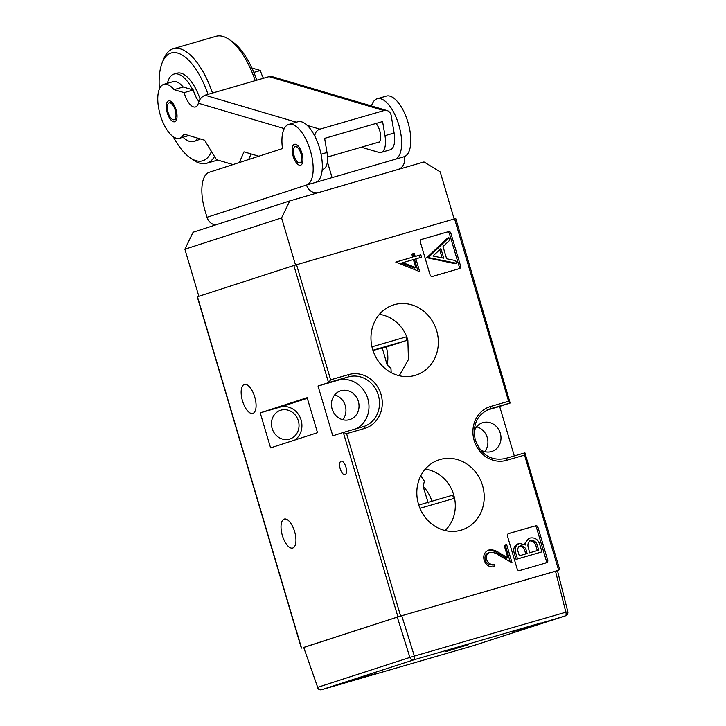 <?xml version="1.0" encoding="UTF-8"?>
<svg xmlns="http://www.w3.org/2000/svg" width="726" height="726" viewBox="0 0 726 726"><rect width="100%" height="100%" fill="white"/><g stroke="black" fill="none" stroke-linecap="round" stroke-linejoin="round"><path stroke-width="1.09" d="M294.457 144.32A10.881 4.628 73.8 0 1 294.52 144.302A10.881 4.628 73.8 0 1 301.98 153.395A10.881 4.628 73.8 0 1 300.637 165.192A10.881 4.628 73.8 0 1 300.582 165.201A10.881 4.628 73.8 0 1 293.123 156.117A10.881 4.628 73.8 0 1 294.457 144.32M371.512 105.978A31.59 13.449 73.8 0 1 377.211 98.745A31.59 13.449 73.8 0 1 398.81 124.945A31.59 13.449 73.8 0 1 394.989 159.375L404.137 156.716A10.527 9.529 72.1 0 1 398.229 169.394L396.686 169.893M377.211 98.745L386.368 96.095A31.59 13.449 73.8 0 1 407.967 122.286A31.59 13.449 73.8 0 1 404.137 156.716M215.477 224.978A10.527 9.529 -107.9 0 1 206.992 217.283L204.995 210.549A35.102 14.937 73.8 0 1 209.251 172.289L282.496 148.567A31.59 13.449 73.8 0 1 288.748 124.418L297.896 121.759A31.59 13.449 73.8 0 1 319.558 148.149A31.59 13.449 73.8 0 1 315.674 182.389L394.989 159.375M396.559 169.929L317.244 192.944M315.674 182.389L306.517 185.039A10.527 9.529 72.1 0 0 318.66 192.481M288.748 124.418A31.59 13.449 73.8 0 1 310.401 150.808A31.59 13.449 73.8 0 1 306.517 185.039L206.992 217.283M167.416 83.299A35.102 14.937 73.8 0 1 174.068 74.061A35.102 14.937 73.8 0 1 192.762 89.824M194.078 92.52A35.102 14.937 73.8 0 1 195.956 96.957M174.068 74.061L177.126 73.172A35.102 14.937 73.8 0 1 199.559 97.538A35.102 14.937 73.8 0 1 200.14 99.208M159.393 88.971A56.165 23.904 73.8 0 1 162.297 62.418L163.804 58.752A59.677 25.401 73.8 0 1 173.323 48.687L216.03 36.3A59.677 25.401 73.8 0 1 229.461 39.703L232.701 41.99A56.165 23.904 73.8 0 1 255.96 77.773A56.165 23.904 73.8 0 1 256.813 80.178M229.461 39.703A59.677 25.401 73.8 0 1 254.173 77.718A59.677 25.401 73.8 0 1 255.207 80.65M173.323 48.687A59.677 25.401 73.8 0 1 211.466 90.115A59.677 25.401 73.8 0 1 212.5 93.037M162.297 62.418A56.165 23.904 73.8 0 1 207.155 91.93A56.165 23.904 73.8 0 1 208.008 94.353M199.695 138.766A35.102 14.937 73.8 0 1 196.682 140.599L193.633 141.479A35.102 14.937 73.8 0 1 183.07 137.241M211.457 151.48A56.165 23.904 73.8 0 1 189.913 157.624A56.165 23.904 73.8 0 1 173.251 136.742M214.506 156.489A59.677 25.401 73.8 0 1 206.583 163.314A59.677 25.401 73.8 0 1 193.152 159.901L189.913 157.624M197.826 138.212A35.102 14.937 73.8 0 1 193.633 141.479M293.54 149.193A8.422 3.585 -106.2 0 0 295.11 158.459A8.422 3.585 -106.2 0 0 299.892 162.842A8.422 3.585 -106.2 0 0 301.562 160.319A8.422 3.585 -106.2 0 0 299.983 151.053A8.422 3.585 -106.2 0 0 295.201 146.661A8.422 3.585 -106.2 0 0 293.54 149.193M172.597 119.527A8.776 3.739 73.8 0 1 167.67 110.751A8.776 3.739 73.8 0 1 169.203 102.883A8.776 3.739 73.8 0 1 170.701 103.092A8.776 3.739 73.8 0 1 175.638 111.877A8.776 3.739 73.8 0 1 174.095 119.736A8.776 3.739 73.8 0 1 172.597 119.527M375.986 123.465A10.881 4.628 73.8 0 1 380.569 134.655A10.881 4.628 73.8 0 1 378.373 142.632A10.881 4.628 73.8 0 1 377.148 142.623M173.405 121.732A10.881 4.628 -106.2 0 0 174.685 121.759A10.881 4.628 -106.2 0 0 176.463 111.423A10.881 4.628 -106.2 0 0 169.893 100.887A10.881 4.628 -106.2 0 0 168.614 100.86A10.881 4.628 -106.2 0 0 166.835 111.205A10.881 4.628 -106.2 0 0 173.405 121.732M253.873 72.409L260.416 70.513L251.931 68.008M263.474 78.245A16.144 6.87 73.8 0 1 260.416 70.513M198.96 101.531A16.144 6.87 73.8 0 1 193.297 89.988L183.197 87.002A28.078 11.952 -106.2 0 0 176.273 81.757A28.078 11.952 -106.2 0 0 172.979 81.684L163.822 84.343A28.078 11.952 -106.2 0 0 159.239 111.033A28.078 11.952 -106.2 0 0 176.182 138.203A28.078 11.952 -106.2 0 0 179.476 138.285A28.078 11.952 -106.2 0 0 183.732 134.047L204.596 140.209L216.457 159.693L233.037 164.584M183.197 87.002L174.04 89.652A28.078 11.952 -106.2 0 0 167.116 84.416A28.078 11.952 -106.2 0 0 163.822 84.343M322.199 169.512L323.161 169.231A20.355 8.667 -106.2 0 0 327.009 152.487L324.631 138.367L382.593 121.551L384.971 135.671L394.127 133.012L391.178 115.534A7.024 6.126 106.5 0 0 387.067 110.57A7.024 6.126 106.5 0 0 383.945 110.579L269.056 76.638L272.069 76.602L387.067 110.57M248.61 159.538L251.069 153.939M179.476 138.285L188.624 135.626A28.078 11.952 -106.2 0 0 188.842 135.562M361.33 147.215L378.736 152.36A20.355 8.667 -106.2 0 0 381.123 152.415A20.355 8.667 -106.2 0 0 384.971 135.671M269.056 76.638L204.995 95.224L296.344 122.213M307.261 125.435L319.885 129.164L383.945 110.579M319.885 129.164A7.024 6.126 106.5 0 0 314.812 136.134M284.238 128.593L198.379 103.237A16.144 6.87 73.8 0 1 195.457 106.967A16.144 6.87 73.8 0 1 184.15 92.638L174.04 89.652M239.299 162.56L243.99 151.852L258.828 156.235M381.123 152.415L390.279 149.756A20.355 8.667 -106.2 0 0 394.127 133.012M193.297 89.988L184.15 92.638M198.379 103.237C199.042 99.807 201.247 97.139 204.995 95.224M468.642 644.643L445.837 651.594L468.642 644.643M541.115 622.899L519.544 629.297L512.22 631.656L522.911 628.707L565.391 615.857A3.512 3.176 72.1 0 0 565.472 615.839L473.252 645.704A3.512 3.176 72.1 0 0 473.343 645.677M473.134 645.741A3.512 1.497 73.8 0 0 473.152 645.741A3.512 1.497 73.8 0 1 473.152 645.741L350.994 681.179L374.843 673.882L364.153 676.841L321.654 689.691L473.17 645.732L565.391 615.857A3.512 1.497 73.8 0 0 565.844 612.136L555.508 571.153L401.759 615.757L414.355 656.095L567.796 611.637L557.45 570.618M535.788 624.451L413.902 659.816L321.672 689.682A3.512 3.176 72.1 0 1 317.661 687.313L303.695 647.429L317.661 687.313L409.881 657.438L397.285 617.109L304.012 647.32M397.285 617.109L401.759 615.757M555.508 571.153L557.132 570.727M349.651 681.533L372.157 674.681L349.651 681.533M352.754 680.443L366.013 676.523L352.736 680.38M289.783 200.911L281.57 217.909L184.885 249.227L193.098 232.229L289.783 200.911L424.011 161.971L440.201 171.89L454.149 218.98M281.57 217.909L295.518 265.008M184.885 249.227L198.824 296.299M524.054 628.344L546.551 621.492L524.054 628.344M527.158 627.255L540.407 623.335L527.13 627.182M252.902 413.412A15.092 6.425 73.8 0 1 252.82 413.43A15.092 6.425 73.8 0 1 242.466 400.825A15.092 6.425 73.8 0 1 244.326 384.462A15.092 6.425 73.8 0 1 244.408 384.444A15.092 6.425 73.8 0 1 254.753 397.049A15.092 6.425 73.8 0 1 252.902 413.412M292.769 548.021A15.092 6.425 73.8 0 1 292.696 548.048A15.092 6.425 73.8 0 1 282.341 535.443A15.092 6.425 73.8 0 1 284.202 519.081A15.092 6.425 73.8 0 1 284.283 519.054A15.092 6.425 73.8 0 1 294.629 531.668A15.092 6.425 73.8 0 1 292.769 548.021M341.075 461.201A7.024 2.986 -106.2 0 0 340.222 468.851A7.024 2.986 -106.2 0 0 345.059 474.659A7.024 2.986 -106.2 0 0 346.139 473.488A7.024 2.986 -106.2 0 0 345.93 467.09A7.024 2.986 -106.2 0 0 342.69 461.582A7.024 2.986 -106.2 0 0 341.075 461.201M356.167 428.712A25.973 23.504 72.1 0 0 367.81 398.647A25.973 23.504 72.1 0 0 337.862 380.288L318.033 386.041L332.78 435.845L343.307 432.442L346.583 433.649L400.616 616.056L303.713 647.483M399.236 375.714L408.439 359.551L407.867 340.049L406.723 336.728L406.451 340.512L372.91 350.241M431.925 501.23A35.102 31.762 72.1 0 0 423.086 486.257L424.411 481.202L420.79 475.793M445.092 530.515A35.102 31.762 72.1 0 0 454.567 498.263L453.723 494.86A35.102 31.762 72.1 0 0 425.218 469.159M418.485 504.162A36.854 33.351 72.1 0 0 460.102 530.443A36.854 33.351 72.1 0 0 482.554 485.567A36.854 33.351 72.1 0 0 437.424 460.42A36.854 33.351 72.1 0 0 418.485 504.162M372.629 349.351A36.854 33.351 72.1 0 0 414.247 375.632A36.854 33.351 72.1 0 0 436.689 330.766A36.854 33.351 72.1 0 0 391.568 305.619A36.854 33.351 72.1 0 0 372.629 349.351M272.114 428.431A15.092 13.658 72.1 0 0 289.883 438.985A15.092 13.658 72.1 0 0 298.35 420.826A15.092 13.658 72.1 0 0 280.581 410.272A15.092 13.658 72.1 0 0 272.114 428.431M474.16 431.371A15.092 13.658 -107.9 0 1 482.545 422.741A15.092 13.658 -107.9 0 1 500.314 433.295A15.092 13.658 -107.9 0 1 491.847 451.454A15.092 13.658 -107.9 0 1 479.986 449.376M484.678 451.626A15.092 13.658 72.1 0 0 487.237 437.524A15.092 13.658 72.1 0 0 476.637 426.806M358.354 401.387A15.092 13.658 -107.9 0 1 349.887 419.555A15.092 13.658 -107.9 0 1 332.118 409.001A15.092 13.658 -107.9 0 1 340.585 390.833A15.092 13.658 -107.9 0 1 358.354 401.387M342.717 419.719A15.092 13.658 72.1 0 0 345.267 405.625A15.092 13.658 72.1 0 0 334.677 394.908M458.315 268.938A2.105 1.906 72.1 0 0 459.177 266.542L460.602 266.079L450.828 233.1L449.412 233.563A2.105 1.906 72.1 0 0 446.98 232.075L421.189 239.553M460.602 266.079A2.105 1.906 -107.9 0 1 459.367 268.629L432.524 276.425A2.105 1.906 -107.9 0 1 430.091 274.936L420.327 241.949A2.105 1.906 -107.9 0 1 421.561 239.399L421.452 239.435M446.98 232.075L421.561 239.399M448.405 231.612A2.105 1.906 -107.9 0 1 450.828 233.1M534.109 526.214L508.681 533.537A2.105 1.906 -107.9 0 0 507.456 536.087L517.221 569.066A2.105 1.906 -107.9 0 0 519.653 570.554L546.496 562.768A2.105 1.906 -107.9 0 0 547.731 560.218L537.957 527.239L536.532 527.702A2.105 1.906 72.1 0 0 534.109 526.214L508.318 533.692M535.534 525.751A2.105 1.906 -107.9 0 1 537.957 527.239M489.868 552.35C486.901 553.675 485.83 556.098 486.647 559.628C488.053 563.331 490.54 564.873 494.125 564.238L494.842 566.652C489.76 567.641 486.175 565.5 484.106 560.227C482.972 555.163 484.587 551.751 488.952 549.99C492.6 549.518 496.058 550.49 499.325 552.903L507.837 557.74L504.125 545.217L506.63 544.491L512.048 562.786L498.853 555.272C496.04 553.103 493.045 552.132 489.868 552.35L489.751 552.395M419.682 271.624L395.788 262.068L412.686 257.167L411.769 254.064L414.265 253.338L415.19 256.441L420.817 254.808L421.534 257.222L415.907 258.855L419.682 271.624M557.459 570.654L400.616 616.056M301.344 648.155L197.272 296.807L293.858 265.516L455.728 218.544L510.169 403.03L508.59 401.269L454.567 218.862M260.226 412.876L270.589 447.878L317.507 432.687L307.143 397.685L260.226 412.876L280.045 407.132A18.25 16.517 -107.9 0 1 300.165 417.504A18.25 16.517 -107.9 0 1 294.801 440.038M318.033 386.041L328.551 382.629L293.858 265.516M514.307 455.919L499.651 406.442L510.169 403.03L490.34 408.783A25.973 23.504 72.1 0 0 489.714 408.974C477.046 414.492 472.245 424.891 475.33 440.174C481.265 454.984 491.184 461.128 505.105 458.587A2.105 0.898 73.8 0 1 505.105 458.587A2.105 0.898 73.8 0 1 506.548 460.338A28.078 25.41 -107.9 0 1 474.169 440.491A28.078 25.41 -107.9 0 1 490.594 406.487L508.59 401.269M428.195 502.991L423.086 486.257M558.639 570.209L524.544 455.111L524.925 452.842L559.8 569.892M372.992 350.495L384.943 347.255L382.339 348.181L387.167 365.006L390.942 368.218L391.196 372.638M296.544 264.709L330.639 379.807L328.551 382.629L348.38 376.876A2.105 0.898 -106.2 0 0 348.634 374.589A28.078 25.41 -107.9 0 1 381.014 394.427A28.078 25.41 -107.9 0 1 364.588 428.431L346.583 433.649M456.445 263.248L455.03 263.71L426.734 257.676L447.461 238.164L448.886 237.701L449.657 240.333L443.014 246.586L446.635 258.783L455.665 260.607L456.445 263.248L428.258 257.558L448.886 237.701M459.177 266.542L449.412 233.563M541.941 551.86L516.113 559.401L514.553 554.147C512.801 549.228 513.972 545.789 518.074 543.838L519.489 543.384L525.606 544.99C525.651 541.396 527.221 539.064 530.307 537.993C534.998 537.304 538.157 539.5 539.781 544.582L541.941 551.86L517.538 558.938L515.977 553.693C514.226 548.765 515.396 545.335 519.489 543.384M524.299 543.955L528.891 538.456L530.307 537.993M545.444 563.077A2.105 1.906 72.1 0 0 546.306 560.681L536.532 527.702M371.966 346.81L406.723 336.728A35.102 31.762 72.1 0 0 379.362 314.358M452.307 495.313L418.766 505.051L452.307 495.313L454.567 498.263L419.964 508.309M387.167 365.006A35.102 31.762 72.1 0 0 386.259 347.046L406.451 340.512M386.259 347.046L382.339 348.181M499.651 406.442L486.81 410.163M488.444 552.813C485.476 554.129 484.405 556.561 485.231 560.091L486.647 559.628M485.231 560.091C486.629 563.793 489.124 565.327 492.709 564.692L494.125 564.238M492.709 564.692L493.362 566.915M487.536 550.453C491.175 549.981 494.633 550.952 497.9 553.357L506.412 558.203L507.837 557.74M504.134 545.262L506.63 544.491M505.205 544.954L510.169 561.715M395.806 262.113L412.686 257.167M411.778 254.1L414.265 253.338M412.849 253.791L413.766 256.904L415.19 256.441M413.766 256.904L420.817 254.808M419.401 255.271L420.1 257.639M417.931 270.961L414.482 259.318L415.907 258.855M402.803 262.658L401.378 263.121L414.355 268.066L415.78 267.604L413.403 259.581L402.803 262.658L415.78 267.604M520.17 545.807L520.252 545.789C517.774 547.141 517.148 549.382 518.355 552.522L519.326 555.798L527.14 553.53L526.659 551.905C525.914 547.776 523.773 545.734 520.252 545.789L520.206 545.798M530.733 540.507L531.024 540.407C528.737 541.387 527.711 543.275 527.965 546.079L529.644 552.804L538.719 550.172L537.703 546.732C536.904 542.476 534.681 540.371 531.024 540.407L530.86 540.462M517.538 558.938L516.113 559.401M525.706 553.947L525.243 552.368C524.49 548.239 522.357 546.197 518.827 546.242M526.659 551.905L525.243 552.368M537.285 550.589L536.278 547.195C535.489 542.939 533.265 540.834 529.599 540.87M537.703 546.732L536.278 547.195M432.977 256.033L443.74 258.202L440.891 248.582L432.977 256.033M428.258 257.558L426.843 258.02M428.159 257.213L426.734 257.676M442.08 257.866L439.675 249.726M327.009 152.487L321.055 154.211M317.353 687.458A3.512 3.512 0 0 0 321.654 689.691A3.512 1.497 73.8 0 1 321.654 689.691A3.512 1.497 73.8 0 1 321.627 689.7M409.881 657.438A3.512 3.176 72.1 0 0 413.902 659.816A3.512 1.497 73.8 0 0 414.355 656.095L409.881 657.438M337.862 380.288L348.38 376.876A25.973 23.504 72.1 0 1 378.328 395.234A25.973 23.504 72.1 0 1 363.762 426.498A25.973 23.504 72.1 0 1 363.154 426.679M524.544 455.111L506.548 460.338M330.639 379.807L348.634 374.589M397.93 616.864L343.307 432.442L363.136 426.688A2.105 0.898 73.8 0 1 363.145 426.688A2.105 0.898 73.8 0 1 364.588 428.431M197.463 296.743L301.535 648.091M489.097 409.183L490.34 408.783A2.105 0.898 -106.2 0 0 490.594 406.487M505.115 458.587L524.925 452.842L505.105 458.587M307.325 398.293L280.045 407.132M497.9 553.357L499.325 552.903M546.306 560.681L547.731 560.218M515.977 553.693L514.553 554.147M332.072 177.625L327.39 161.798M206.583 163.314L217.746 160.074M299.892 162.842L302.715 162.025M327.517 157.025L379.389 141.969M295.201 146.661L298.014 145.844M169.203 102.883L171.835 102.121M174.095 119.736L176.727 118.973M565.472 615.839A3.512 3.512 0 0 0 567.796 611.637M343.316 432.442L363.762 426.498"/></g></svg>
